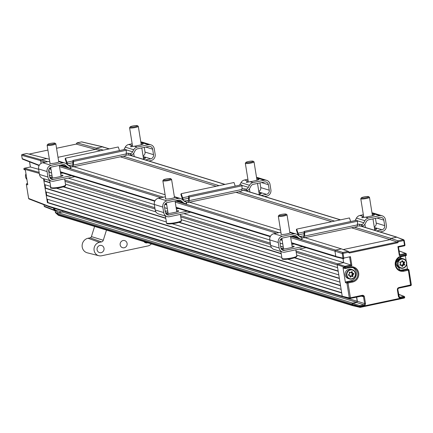<?xml version="1.0" encoding="UTF-8"?>
<svg xmlns="http://www.w3.org/2000/svg" width="433" height="433" viewBox="0 0 433 433"><rect width="100%" height="100%" fill="white"/><g stroke="black" fill="none" stroke-linecap="round" stroke-linejoin="round"><path stroke-width="0.65" d="M58.428 212.776L352.722 303.111A0.882 0.834 107.1 0 0 352.034 304.145L57.746 213.815A0.882 0.834 -72.9 0 1 58.428 212.776L62.222 211.975A0.882 0.834 107.1 0 0 62.915 211.012M352.944 305.709A0.882 0.834 -72.9 0 1 352.175 305.005L352.034 304.145M352.738 305.676L58.45 215.347A0.882 0.834 -72.9 0 1 57.881 214.676L57.746 213.815M352.722 303.111L356.516 302.304A0.882 0.834 107.1 0 0 357.198 301.271L356.532 297.119M345.123 266.268L345.588 267.865L350.194 266.89A7.767 7.318 -72.9 0 1 358.67 272.931A7.767 7.318 -72.9 0 1 352.635 282.045L348.035 283.02L350.421 297.812L349.317 297.904L346.93 283.112L345.437 282.689L342.996 267.534L344.489 267.957L344.349 267.112A0.704 0.66 -71.8 0 1 344.901 266.284L350.898 265.045L351.888 265.662L344.349 267.112L337.15 264.736L342.232 296.253L349.317 297.904A0.704 0.666 103.1 0 0 349.81 298.451L342.725 296.8L342.232 296.253L341.707 292.979L47.413 202.649L47.911 202.541L47.37 199.196M342.801 296.919L48.507 206.59A0.882 0.834 -72.9 0 1 47.944 205.919L342.232 296.253A0.882 0.834 107.1 0 0 343.196 296.935L343.266 296.924M361.95 226.405L397.056 237.181A0.882 0.834 107.1 0 0 396.666 237.165L390.896 238.388L390.073 239.633L351.482 227.785M398.42 241.728L397.895 240.802L403.653 239.73L404.222 240.402L403.177 239.687L403.756 240.596L404.227 240.418L398.42 241.728L397.732 242.767L397.126 242.069L390.073 239.633L343.255 249.554L390.073 239.633L390.896 238.388L354.367 227.173M291.528 242.713L335.791 256.298L334.958 251.135A0.882 0.834 -72.9 0 1 335.64 250.101L341.415 248.878L304.886 237.663M295.993 251.021L337.864 263.876L343.634 262.652L342.979 258.571L343.634 262.652L299.382 249.067M296.654 255.091L337.621 267.664L337.177 264.909L296.204 252.336M287.631 259.194L338.79 274.895L338.205 271.28L294.413 257.841M45.081 188.182L45.665 191.797L339.954 282.132L339.375 278.516L45.081 188.182L45.573 188.079L45.037 184.734M46.25 195.413L46.829 199.034L341.123 289.363L340.538 285.748L46.25 195.413L46.742 195.31L46.201 191.965M43.549 178.672L47.413 202.649M50.634 186.45L44.496 184.566L43.917 180.951L44.41 180.848L44.085 178.834M48.918 172.41L49.346 172.318L48.875 169.406L49.346 172.318L48.918 172.41M41.081 163.376L40.664 160.805A0.882 0.834 -72.9 0 1 41.352 159.766L47.121 158.543L41.184 159.804L40.637 160.632L41.081 163.376M58.006 157.303L95.78 149.298L96.602 148.059L95.78 149.298L58.006 157.303M109.349 148.871L102.773 146.852A0.882 0.834 107.1 0 0 102.377 146.836L96.602 148.059L102.54 146.798L81.539 141.9A0.704 0.666 -76.9 0 1 81.81 141.905L81.81 141.905A0.704 0.666 -76.9 0 1 82.059 142.024M281.239 253.798L178.959 222.4M165.79 218.356L63.223 186.877M50.055 182.834L43.917 180.951M338.162 271.009L294.808 257.705M281.196 253.527L179.359 222.27M165.742 218.091L63.624 186.742M50.006 182.564L44.41 180.848M271.372 247.33L181.2 219.65M155.918 211.894L65.464 184.128M280.562 230.199L189.432 202.227M165.114 194.758L73.697 166.7M49.378 159.236L26.722 153.52L22.235 154.467L41.184 159.804M282.787 243.974L280.07 243.14M269.786 239.985L183.933 213.631M167.333 208.533L164.616 207.699M154.332 204.544L68.198 178.104M51.597 173.011L48.886 172.188M334.563 221.095L238.913 191.738M219.109 185.66L123.178 156.216M103.373 150.137L77.02 142.852L76.186 144.097L100.494 150.744M341.664 292.708L47.911 202.541M340.495 285.477L46.742 195.31M339.331 278.246L45.573 188.079M331.678 221.707L236.028 192.349M216.229 186.271L120.293 156.822M281.823 257.413L172.177 223.758M166.369 221.977L56.442 188.231M151.398 243.876A6.89 6.49 -72.9 0 1 147.805 245.976L101.625 255.768A6.89 6.49 -72.9 0 1 98.827 255.719A6.89 6.49 -72.9 0 1 94.026 248.937A6.89 6.49 -72.9 0 1 99.46 242.328L101.522 241.895L90.107 237.82A1.764 1.662 107.1 0 0 91.417 236.597L94.605 226.443M98.827 255.719L87.358 252.84A7.502 7.069 -72.9 0 1 82.124 245.451A7.502 7.069 -72.9 0 1 88.045 238.253L90.107 237.82M147.745 242.756A3.708 3.491 -72.9 0 1 143.918 241.582M91.417 236.597L103.287 240.245L106.48 230.085M103.287 240.245A2.382 2.246 -72.9 0 1 101.522 241.895M104.007 248.315A3.708 3.491 -72.9 0 1 99.525 252.612A3.708 3.491 -72.9 0 1 97.079 249.781A3.708 3.491 -72.9 0 1 101.701 245.527A3.708 3.491 -72.9 0 1 104.007 248.315M127.096 243.422A3.708 3.491 -72.9 0 1 122.615 247.719A3.708 3.491 -72.9 0 1 120.168 244.889A3.708 3.491 -72.9 0 1 124.791 240.634A3.708 3.491 -72.9 0 1 127.096 243.422M130.203 126.869A3.708 0.574 -9.2 0 0 130.371 127.107A3.708 0.574 -9.2 0 0 134.76 126.793A3.708 0.574 -9.2 0 0 137.434 125.7A3.708 0.574 -9.2 0 0 137.293 125.64A3.708 0.574 -9.2 0 0 133.472 125.851A3.708 0.574 -9.2 0 0 130.203 126.869L129.624 127.648A4.417 0.687 -9.2 0 0 129.586 127.767A4.417 0.687 -9.2 0 0 129.819 127.935A4.417 0.687 -9.2 0 0 134.712 127.627A4.417 0.687 -9.2 0 0 138.3 126.36A4.417 0.687 -9.2 0 0 138.23 126.263A4.417 0.687 -9.2 0 0 138.067 126.187M52.204 176.756A4.768 0.742 -9.2 0 0 50.288 177.682A4.768 0.742 -9.2 0 0 56.523 177.389L59.819 176.691A4.768 0.742 -9.2 0 0 63.002 175.462A4.768 0.742 -9.2 0 0 60.891 175.186M72.923 160.443L125.7 149.255L126.328 150.267L73.55 161.455L72.923 160.443L72.814 164.091A2.647 0.785 78 0 1 72.419 165.168A2.647 0.785 78 0 1 72.284 165.157L72.165 165.119A1.764 0.276 -9.2 0 0 70.752 165.157A1.764 0.276 -9.2 0 0 69.08 165.541L68.858 165.763L70.557 166.283L70.687 168.177A6.181 5.824 -72.9 0 1 69.15 167.934A6.181 5.824 -72.9 0 1 67.153 166.824L65.464 165.363A3.529 3.329 107.1 0 0 62.731 164.659L51.467 167.046A3.529 3.329 107.1 0 0 48.723 171.192L49.611 176.702A3.529 3.329 107.1 0 0 53.465 179.446L72.36 175.441M49.481 175.885L51.976 175.36M60.625 173.525L63.873 172.837M70.557 166.283L70.4 166.396A4.417 4.157 -72.9 0 1 68.241 165.455L66.552 163.993A5.299 4.99 107.1 0 0 64.842 163.041A5.299 4.99 107.1 0 0 62.449 162.938L51.186 165.325A5.299 4.99 107.1 0 0 47.073 171.538L47.96 177.054A5.299 4.99 107.1 0 0 51.354 181.064A5.299 4.99 107.1 0 0 53.746 181.167L74.839 176.696M69.15 167.934L60.658 165.33A6.181 5.824 -72.9 0 1 60.252 165.184M49.698 161.238L42.699 162.721A5.299 4.99 107.1 0 0 38.586 168.935L39.473 174.445A5.299 4.99 107.1 0 0 42.867 178.461L51.354 181.064M49.963 162.878A4.768 0.742 -9.2 0 0 49.66 163.209A4.768 0.742 -9.2 0 0 49.914 163.393A4.768 0.742 -9.2 0 0 54.672 163.149A4.768 0.742 -9.2 0 0 58.98 161.872L58.688 161.509M62.449 162.938L58.823 161.547M67.932 165.19L69.08 165.541L68.858 165.763M72.165 165.119L72.441 166.846A1.764 0.276 -9.2 0 0 70.741 166.921M66.931 164.324A1.764 0.276 -9.2 0 0 68.013 163.885A1.764 0.276 -9.2 0 0 67.921 163.82L67.797 163.782A2.647 0.785 78 0 1 66.855 162.261L65.491 158.164L65.139 158.873L66.503 162.976A4.417 1.31 78 0 0 67.045 164.296M145.45 159.95L150.776 158.824A3.529 3.329 107.1 0 0 153.52 154.678L152.627 149.169A3.529 3.329 107.1 0 0 148.773 146.424L137.51 148.811A3.529 3.329 107.1 0 0 135.177 150.587L134.057 152.643A6.181 5.824 -72.9 0 1 131.177 155.355L127.394 154.96A1.764 0.276 -9.2 0 0 126.014 155.203M72.441 166.846L72.56 166.878A4.417 1.31 78 0 0 72.782 166.894A4.417 1.31 78 0 0 73.442 165.103L73.55 161.455M148.887 161.006L151.052 160.546A5.299 4.99 107.1 0 0 155.166 154.332L154.278 148.817A5.299 4.99 107.1 0 0 150.884 144.806A5.299 4.99 107.1 0 0 148.497 144.703L137.234 147.09A5.299 4.99 107.1 0 0 133.732 149.753L132.612 151.81A4.417 4.157 -72.9 0 1 130.89 153.574L127.118 153.239A1.764 0.276 -9.2 0 0 126.236 153.369M65.491 158.164L118.269 146.976L119.465 150.581M125.343 155.696A4.417 1.31 -102 0 0 125.559 155.707A4.417 1.31 -102 0 0 126.219 153.915L126.328 150.267M132.162 143.756L128.747 144.481A5.299 4.99 107.1 0 0 125.245 147.15L124.125 149.201A4.417 4.157 -72.9 0 1 123.849 149.65M150.884 144.806L142.397 142.197A5.299 4.99 107.1 0 0 140.822 141.997M143.074 155.945A3.529 3.329 107.1 0 0 145.028 152.075L144.27 147.377M130.89 153.574L131.177 155.355M132.39 145.158A4.768 0.742 -9.2 0 0 131.659 145.38L130.82 146.836L134.322 146.197A4.768 0.742 -9.2 0 0 136.709 145.791L140.011 145.093A4.768 0.742 -9.2 0 0 143.188 143.864A4.768 0.742 -9.2 0 0 141.082 143.588M130.549 146.549L130.82 146.836M143.355 157.709A4.768 0.742 170.8 0 1 145.466 157.985A4.768 0.742 170.8 0 1 142.728 159.117M402.387 261.797L402.311 261.77A1.764 1.662 107.1 0 0 402.17 261.694L402.89 261.868L402.051 260.893M401.878 261.234L402.1 261.624M399.984 264.79L401.267 265.012L400.168 265.256A0.352 0.33 -72.9 0 1 399.875 264.736L400.422 263.713A1.943 1.829 -72.9 0 1 400.422 263.524L399.865 262.544A0.352 0.33 -72.9 0 1 400.152 262.003L401.256 261.96A1.943 1.829 -72.9 0 1 401.407 261.862L401.429 261.997A1.764 1.662 107.1 0 0 401.304 262.079M401.743 265.581L402.143 264.839A1.764 1.662 107.1 0 0 402.365 264.693L403.264 265.131A1.943 1.829 -72.9 0 1 403.112 265.229L402.56 266.257A0.352 0.33 -72.9 0 1 401.981 266.279L401.423 265.294A1.943 1.829 -72.9 0 1 401.272 265.207L400.168 265.256M403.643 262.019L403.08 263.08A1.764 1.662 107.1 0 1 403.08 263.351L403.599 264.623L402.365 264.693M402.143 264.839L403.112 265.229M403.08 263.351L404.097 263.562L404.655 264.547A0.352 0.33 -72.9 0 1 404.368 265.083L403.264 265.131M403.08 263.08L404.097 263.378A1.943 1.829 -72.9 0 1 404.097 263.562M400.152 262.003L399.951 262.43L400.422 263.524M402.133 260.823L402.538 260.812L403.096 261.792A1.943 1.829 -72.9 0 1 403.247 261.878L403.101 262.014A1.764 1.662 107.1 0 0 402.961 261.938L402.17 261.694M401.488 265.142L401.272 265.018A1.764 1.662 107.1 0 0 401.488 265.142L401.423 265.294M403.664 264.379L404.454 264.623L403.87 263.594A1.764 1.662 107.1 0 0 403.87 263.324L404.352 261.835L402.311 261.77M400.108 259.751A4.503 4.243 107.1 0 0 398.577 265.932A4.503 4.243 107.1 0 0 404.411 267.334A4.503 4.243 107.1 0 0 405.943 261.159A4.503 4.243 107.1 0 0 400.108 259.751M399.827 259.421A4.855 4.574 -72.9 0 1 403.572 258.869A4.855 4.574 -72.9 0 1 406.722 262.836A4.855 4.574 -72.9 0 1 404.465 267.599A4.855 4.574 -72.9 0 1 400.72 268.151A4.855 4.574 -72.9 0 1 397.575 264.184A4.855 4.574 -72.9 0 1 399.827 259.421M403.572 258.869L402.268 258.469A4.855 4.574 107.1 0 0 398.528 259.021A4.855 4.574 107.1 0 0 396.271 263.784A4.855 4.574 107.1 0 0 399.421 267.751L400.72 268.151M397.895 240.802L390.896 238.388L396.666 237.165L403.659 239.73M290.695 237.549L334.958 251.135L335.64 250.101L342.844 252.471L343.098 253.451L342.216 253.511L342.844 252.471L348.127 251.351L348.43 252.32L342.216 253.527L334.958 251.135L335.819 256.471L342.958 258.138A0.704 0.666 103.1 0 0 343.456 258.685L343.456 258.685A0.704 0.666 103.1 0 0 343.732 258.685L343.791 258.674M348.127 251.351L341.415 248.878L335.64 250.101L290.705 236.304M399.096 250.896L405.927 253.457A0.704 0.666 -68.8 0 1 406.333 253.976L406.343 254.052M362.464 295.257L362.383 295.88L350.086 298.451A0.704 0.666 103.1 0 1 349.81 298.451L350.34 298.434L350.421 297.812L362.464 295.257L363.709 295.517L364.391 296.632L365.506 303.56L365.219 304.875L364.137 305.628L359.46 306.504L352.202 304.112L352.863 305.693L360.002 307.354A0.704 0.666 -76.9 0 1 359.509 306.808L359.46 306.504A0.704 0.66 -71.8 0 1 360.007 305.676L363.801 304.87L364.456 304.421L364.624 303.63L363.509 296.702L361.122 296.145M352.202 304.112L352.749 303.284L360.007 305.676L360.391 306.737L404.227 297.449L404.173 297.141L400.384 297.947L399.134 297.688L398.457 296.573L397.337 289.645L397.624 288.329L398.712 287.577L411.339 284.795L410.673 285.645L408.368 270.235L403.767 271.21A7.767 7.318 -72.9 0 1 395.286 265.169A7.767 7.318 -72.9 0 1 401.321 256.055L405.921 255.08L405.786 254.236L399.35 255.6L399.719 254.761L398.479 247.086L397.9 246.61L404.498 245.208L403.756 240.602M364.137 305.628L363.801 304.87L356.543 302.478L352.749 303.284M356.543 302.478L357.366 301.238L364.624 303.63L365.506 303.56M356.695 297.087L357.366 301.238M337.15 264.736L337.697 263.908L344.901 266.284M349.669 257.435L350.898 265.045L343.634 262.652L337.697 263.908M335.819 256.471L336.311 257.018L343.456 258.685A0.704 0.704 0 0 0 343.764 258.69L343.84 258.068L350.438 256.666L349.669 257.429M404.454 245.814A0.704 0.671 105.7 0 0 404.942 245.067M404.671 297.303A0.704 0.671 -74.3 0 1 404.178 298.05M399.096 296.822L400.049 297.19L403.843 296.383A0.704 0.666 -68.8 0 1 404.205 296.416L404.205 296.416A0.704 0.666 -68.8 0 1 404.611 296.935L404.173 297.141L403.843 296.383L398.598 294.353M399.708 254.701L405.564 253.424A0.704 0.666 -68.8 0 1 405.927 253.457L406.376 254.009M360.278 307.36A0.704 0.666 -76.9 0 1 360.002 307.354A0.704 0.704 0 0 0 360.31 307.36L360.278 307.36M398.658 288.183L410.749 285.596A0.704 0.671 105.7 0 0 411.307 284.844M407.502 269.115L406.69 264.098M406.208 261.099L405.353 255.806M410.641 285.645L398.598 288.194L397.337 289.645M397.786 289.498L398.928 296.394L398.457 296.573M362.767 295.88L350.367 298.418M398.89 296.367L399.302 297.038L397.808 289.466L398.712 287.577M348.202 251.384L349.355 252.206L397.126 242.069L397.938 240.845M397.732 242.767L349.399 253.013L349.339 252.195L348.262 251.432M364.391 296.632L363.509 296.702L363.103 296.031L362.351 295.88M399.329 297.054L400.049 297.19L400.384 297.947M406.333 253.976L405.786 254.236L405.456 253.478M352.511 267.47A7.063 6.652 -72.9 0 1 356.348 274.641A7.063 6.652 -72.9 0 1 350.827 280.833L345.989 281.861L347.477 282.278A0.704 0.66 105.7 0 0 346.93 283.112L348.035 283.02L347.694 282.262L352.3 281.288L352.635 282.045M342.996 267.534L343.461 268.076L344.949 268.492A0.704 0.66 -74.3 0 1 344.489 267.957L345.588 267.865L345.512 268.487L344.949 268.492A0.704 0.66 -74.3 0 0 345.253 268.503L350.113 267.513L350.194 266.89M345.437 282.689L345.989 281.861M399.524 270.046A7.063 6.652 107.1 0 0 401.954 269.997L406.793 268.974L408.476 269.44A0.704 0.671 108.5 0 0 408.14 269.423L406.793 268.974M351.499 272.871L352.467 273.007L351.499 272.871A1.764 1.662 107.1 0 1 351.601 272.996L352.397 273.239A1.764 1.662 107.1 0 0 352.289 273.115L351.785 271.794M351.883 276.173L351.829 274.728A1.764 1.662 107.1 0 0 351.883 274.565L352.727 274.728L353.566 273.943L351.607 273.007M351.677 273.055L352.776 273.699L351.937 274.484M351.352 272.205L351.455 272.785M349.474 272.314L350.708 272.519A1.943 1.829 -72.9 0 1 350.882 272.476L351.72 271.691A0.352 0.33 -72.9 0 1 352.267 271.875L352.467 273.007A1.943 1.829 -72.9 0 1 352.586 273.147L353.626 273.494A0.352 0.33 -72.9 0 1 353.734 274.089L352.895 274.874L351.883 274.565M350.016 276.281L350.459 275.859A1.764 1.662 107.1 0 0 350.714 275.799L351.558 276.249A1.943 1.829 -72.9 0 1 351.38 276.286L350.541 277.071A0.352 0.33 -72.9 0 1 349.994 276.887L349.794 275.756A1.943 1.829 -72.9 0 1 349.68 275.615L348.635 275.269A0.352 0.33 -72.9 0 1 348.527 274.674L349.366 273.889A1.943 1.829 -72.9 0 1 349.426 273.71L349.225 272.579A0.352 0.33 -72.9 0 1 349.664 272.168L350.643 272.682L349.55 272.319L349.225 272.579M350.459 275.859L351.38 276.286M352.024 275.962L353.036 276.184L352.624 274.971A1.764 1.662 107.1 0 0 352.679 274.809L352.895 274.874A1.943 1.829 -72.9 0 1 352.835 275.052L351.823 274.831M349.74 275.469A1.764 1.662 107.1 0 0 349.804 275.55L348.592 274.787L349.68 275.615M349.334 272.541L349.426 273.71M349.896 275.675L350.378 276.925L351.255 276.102A1.764 1.662 107.1 0 0 351.509 276.043L352.597 276.595L352.814 276.205L352.624 274.971L351.829 274.728M354.373 271.356A4.503 4.243 107.1 0 0 348.354 271.08A4.503 4.243 107.1 0 0 347.894 277.407A4.503 4.243 107.1 0 0 353.907 277.683A4.503 4.243 107.1 0 0 354.373 271.356M354.513 271.08A4.855 4.574 -72.9 0 1 354.844 276.893A4.855 4.574 -72.9 0 1 349.593 278.987A4.855 4.574 -72.9 0 1 347.526 277.613A4.855 4.574 -72.9 0 1 347.19 271.8A4.855 4.574 -72.9 0 1 352.44 269.705A4.855 4.574 -72.9 0 1 354.513 271.08M352.44 269.705L351.141 269.304A4.855 4.574 107.1 0 0 345.891 271.399A4.855 4.574 107.1 0 0 346.221 277.212A4.855 4.574 107.1 0 0 348.289 278.587L349.593 278.987M278.928 215.309L278.343 216.094A4.417 0.687 -9.2 0 0 278.311 216.208A4.417 0.687 -9.2 0 0 281.19 216.392A4.417 0.687 -9.2 0 0 285.953 215.445A4.417 0.687 -9.2 0 0 287.025 214.8A4.417 0.687 -9.2 0 0 286.955 214.703L286.153 214.14A3.708 0.574 -9.2 0 0 283.523 214.102A3.708 0.574 -9.2 0 0 279.794 214.865A3.708 0.574 -9.2 0 0 278.928 215.309A3.708 0.574 -9.2 0 0 281.044 215.585A3.708 0.574 -9.2 0 0 285.315 214.763A3.708 0.574 -9.2 0 0 286.153 214.14M47.738 144.346L47.159 145.131A4.417 0.687 -9.2 0 0 47.121 145.244A4.417 0.687 -9.2 0 0 50.639 145.353A4.417 0.687 -9.2 0 0 55.835 143.837A4.417 0.687 -9.2 0 0 55.765 143.74L54.969 143.182A3.708 0.574 -9.2 0 0 52.068 143.171A3.708 0.574 -9.2 0 0 47.738 144.346A3.708 0.574 -9.2 0 0 50.666 144.535A3.708 0.574 -9.2 0 0 54.969 143.182M361.393 197.832L360.813 198.612A4.417 0.687 -9.2 0 0 360.776 198.731A4.417 0.687 -9.2 0 0 363.655 198.909A4.417 0.687 -9.2 0 0 368.418 197.962A4.417 0.687 -9.2 0 0 369.49 197.324A4.417 0.687 -9.2 0 0 369.419 197.226L368.624 196.663A3.708 0.574 -9.2 0 0 365.988 196.62A3.708 0.574 -9.2 0 0 362.259 197.388A3.708 0.574 -9.2 0 0 361.393 197.832A3.708 0.574 -9.2 0 0 363.509 198.103A3.708 0.574 -9.2 0 0 367.779 197.286A3.708 0.574 -9.2 0 0 368.624 196.663M25.985 173.757A4.855 4.574 107.1 0 0 26.906 179.446M167.939 212.278A4.768 0.742 -9.2 0 0 166.023 213.204A4.768 0.742 -9.2 0 0 172.258 212.912L175.554 212.213A4.768 0.742 -9.2 0 0 178.737 210.985A4.768 0.742 -9.2 0 0 176.626 210.714M188.658 195.97L241.435 184.783L242.063 185.795L189.286 196.977L188.658 195.97L188.55 199.618A2.647 0.785 78 0 1 188.155 200.69A2.647 0.785 78 0 1 188.019 200.685L187.9 200.647A1.764 0.276 -9.2 0 0 186.488 200.685A1.764 0.276 -9.2 0 0 184.815 201.064L184.593 201.291L186.293 201.81L186.423 203.699A6.181 5.824 -72.9 0 1 184.886 203.456A6.181 5.824 -72.9 0 1 182.888 202.346L181.2 200.89A3.529 3.329 107.1 0 0 178.466 200.187L167.203 202.574A3.529 3.329 107.1 0 0 164.459 206.714L165.346 212.224A3.529 3.329 107.1 0 0 169.2 214.974L188.095 210.968M165.217 211.412L167.712 210.882M176.361 209.047L179.608 208.36M186.293 201.81L186.136 201.919A4.417 4.157 -72.9 0 1 183.976 200.977L182.288 199.516A5.299 4.99 107.1 0 0 180.577 198.568A5.299 4.99 107.1 0 0 178.185 198.466L166.921 200.852A5.299 4.99 107.1 0 0 162.808 207.066L163.696 212.576A5.299 4.99 107.1 0 0 167.089 216.592A5.299 4.99 107.1 0 0 169.482 216.695L190.574 212.224M184.886 203.456L176.393 200.852A6.181 5.824 -72.9 0 1 175.987 200.712M165.433 196.761L158.435 198.244A5.299 4.99 107.1 0 0 154.321 204.457L155.209 209.973A5.299 4.99 107.1 0 0 158.602 213.983L167.089 216.592M165.698 198.401A4.768 0.742 -9.2 0 0 165.395 198.736A4.768 0.742 -9.2 0 0 165.65 198.92A4.768 0.742 -9.2 0 0 170.407 198.677A4.768 0.742 -9.2 0 0 174.716 197.399L174.423 197.031M178.185 198.466L174.559 197.069M183.668 200.712L184.815 201.064L184.593 201.291M187.9 200.647L188.176 202.368A1.764 0.276 -9.2 0 0 186.477 202.449M182.666 199.846A1.764 0.276 -9.2 0 0 183.749 199.413A1.764 0.276 -9.2 0 0 183.657 199.342L183.532 199.304A2.647 0.785 78 0 1 182.591 197.789L181.227 193.686L180.875 194.401L182.239 198.498A4.417 1.31 78 0 0 182.78 199.819M261.191 195.472L266.512 194.347A3.529 3.329 107.1 0 0 269.256 190.206L268.368 184.691A3.529 3.329 107.1 0 0 264.509 181.947L253.245 184.334A3.529 3.329 107.1 0 0 250.913 186.114L249.792 188.166A6.181 5.824 -72.9 0 1 246.913 190.877L243.13 190.488A1.764 0.276 -9.2 0 0 241.749 190.726M188.176 202.368L188.301 202.406A4.417 1.31 78 0 0 188.517 202.417A4.417 1.31 78 0 0 189.178 200.631L189.286 196.977M264.623 196.528L266.788 196.068A5.299 4.99 107.1 0 0 270.901 189.854L270.013 184.344A5.299 4.99 107.1 0 0 266.62 180.328A5.299 4.99 107.1 0 0 264.233 180.225L252.969 182.612A5.299 4.99 107.1 0 0 249.468 185.281L248.347 187.332A4.417 4.157 -72.9 0 1 246.626 189.097L242.853 188.761A1.764 0.276 -9.2 0 0 241.971 188.896M181.227 193.686L234.009 182.504L235.2 186.103M241.078 191.218A4.417 1.31 -102 0 0 241.295 191.234A4.417 1.31 -102 0 0 241.955 189.443L242.063 185.795M247.898 179.284L244.483 180.009A5.299 4.99 107.1 0 0 240.981 182.672L239.86 184.729A4.417 4.157 -72.9 0 1 239.584 185.172M266.62 180.328L258.133 177.725A5.299 4.99 107.1 0 0 256.558 177.519M258.81 191.467A3.529 3.329 107.1 0 0 260.763 187.597L260.006 182.905M246.626 189.097L246.913 190.877M248.125 180.68A4.768 0.742 -9.2 0 0 247.395 180.902L246.556 182.363L250.058 181.719A4.768 0.742 -9.2 0 0 252.444 181.313L255.746 180.615A4.768 0.742 -9.2 0 0 258.923 179.386A4.768 0.742 -9.2 0 0 256.818 179.11M246.285 182.071L246.556 182.363M259.091 193.232A4.768 0.742 170.8 0 1 261.202 193.508A4.768 0.742 170.8 0 1 258.463 194.639M245.939 162.391L245.359 163.176A4.417 0.687 -9.2 0 0 245.322 163.29A4.417 0.687 -9.2 0 0 248.201 163.474A4.417 0.687 -9.2 0 0 252.964 162.527A4.417 0.687 -9.2 0 0 254.036 161.882A4.417 0.687 -9.2 0 0 253.965 161.785L253.17 161.228A3.708 0.574 -9.2 0 0 250.534 161.184A3.708 0.574 -9.2 0 0 246.805 161.947A3.708 0.574 -9.2 0 0 245.939 162.391A3.708 0.574 -9.2 0 0 248.06 162.667A3.708 0.574 -9.2 0 0 252.331 161.85A3.708 0.574 -9.2 0 0 253.17 161.228M163.474 179.868L162.895 180.653A4.417 0.687 -9.2 0 0 162.857 180.767A4.417 0.687 -9.2 0 0 165.736 180.951A4.417 0.687 -9.2 0 0 170.499 180.004A4.417 0.687 -9.2 0 0 171.571 179.365A4.417 0.687 -9.2 0 0 171.5 179.267L170.705 178.705A3.708 0.574 -9.2 0 0 168.069 178.661A3.708 0.574 -9.2 0 0 164.34 179.43A3.708 0.574 -9.2 0 0 163.474 179.868A3.708 0.574 -9.2 0 0 165.595 180.144A3.708 0.574 -9.2 0 0 169.86 179.327A3.708 0.574 -9.2 0 0 170.705 178.705M283.388 247.719A4.768 0.742 -9.2 0 0 281.477 248.639A4.768 0.742 -9.2 0 0 287.712 248.353L291.008 247.654A4.768 0.742 -9.2 0 0 294.186 246.426A4.768 0.742 -9.2 0 0 292.08 246.15M304.112 231.406L356.889 220.218L357.517 221.231L304.74 232.418L304.112 231.406L303.998 235.054A2.647 0.785 78 0 1 303.603 236.131A2.647 0.785 78 0 1 303.473 236.12L303.354 236.082A1.764 0.276 -9.2 0 0 301.942 236.12A1.764 0.276 -9.2 0 0 300.269 236.499L300.047 236.727L301.741 237.246L301.877 239.135A6.181 5.824 -72.9 0 1 300.34 238.897A6.181 5.824 -72.9 0 1 298.337 237.787L296.654 236.326A3.529 3.329 107.1 0 0 293.92 235.622L282.657 238.009A3.529 3.329 107.1 0 0 279.913 242.155L280.8 247.665A3.529 3.329 107.1 0 0 284.654 250.409L303.549 246.404M280.671 246.848L283.166 246.317M291.81 244.488L295.062 243.801M301.741 237.246L301.59 237.36A4.417 4.157 -72.9 0 1 299.43 236.413L297.742 234.957A5.299 4.99 107.1 0 0 296.026 234.004A5.299 4.99 107.1 0 0 293.639 233.901L282.376 236.288A5.299 4.99 107.1 0 0 278.262 242.502L279.15 248.012A5.299 4.99 107.1 0 0 282.543 252.028A5.299 4.99 107.1 0 0 284.93 252.13L306.028 247.66M300.34 238.897L291.847 236.288A6.181 5.824 -72.9 0 1 291.441 236.147M280.887 232.202L273.889 233.685A5.299 4.99 107.1 0 0 269.775 239.898L270.663 245.408A5.299 4.99 107.1 0 0 274.057 249.424L282.543 252.028M281.152 233.842A4.768 0.742 -9.2 0 0 280.849 234.172A4.768 0.742 -9.2 0 0 281.104 234.356A4.768 0.742 -9.2 0 0 285.861 234.112A4.768 0.742 -9.2 0 0 290.17 232.835L289.872 232.472M293.639 233.901L290.013 232.51M299.122 236.147L300.269 236.499L300.047 236.727M303.354 236.082L303.63 237.804A1.764 0.276 -9.2 0 0 301.931 237.885M298.12 235.281A1.764 0.276 -9.2 0 0 299.203 234.848A1.764 0.276 -9.2 0 0 299.111 234.783L298.986 234.746A2.647 0.785 78 0 1 298.039 233.225L296.681 229.127L296.329 229.836L297.693 233.939A4.417 1.31 78 0 0 298.229 235.26M376.64 230.913L381.966 229.782A3.529 3.329 107.1 0 0 384.704 225.642L383.817 220.132A3.529 3.329 107.1 0 0 379.963 217.388L368.7 219.775A3.529 3.329 107.1 0 0 366.367 221.55L365.246 223.607A6.181 5.824 -72.9 0 1 362.367 226.318L358.584 225.923A1.764 0.276 -9.2 0 0 357.203 226.161M303.63 237.804L303.75 237.841A4.417 1.31 78 0 0 303.971 237.858A4.417 1.31 78 0 0 304.632 236.066L304.74 232.418M380.071 231.964L382.242 231.509A5.299 4.99 107.1 0 0 386.355 225.29L385.467 219.78A5.299 4.99 107.1 0 0 382.074 215.764A5.299 4.99 107.1 0 0 379.687 215.666L368.423 218.053A5.299 4.99 107.1 0 0 364.922 220.716L363.801 222.773A4.417 4.157 -72.9 0 1 362.08 224.538L358.308 224.202A1.764 0.276 -9.2 0 0 357.425 224.332M296.681 229.127L349.458 217.94L350.654 221.539M356.527 226.659A4.417 1.31 -102 0 0 356.749 226.67A4.417 1.31 -102 0 0 357.409 224.879L357.517 221.231M363.352 214.719L359.937 215.445A5.299 4.99 107.1 0 0 356.435 218.108L355.314 220.164A4.417 4.157 -72.9 0 1 355.033 220.614M382.074 215.764L373.587 213.16A5.299 4.99 107.1 0 0 372.012 212.955M374.258 226.903A3.529 3.329 107.1 0 0 376.217 223.038L375.46 218.34M362.08 224.538L362.367 226.318M363.579 216.121A4.768 0.742 -9.2 0 0 362.849 216.338L362.01 217.799L365.506 217.155A4.768 0.742 -9.2 0 0 367.898 216.754L371.2 216.056A4.768 0.742 -9.2 0 0 374.377 214.828A4.768 0.742 -9.2 0 0 372.266 214.552M361.739 217.512L362.01 217.799M374.545 228.673A4.768 0.742 170.8 0 1 376.65 228.949A4.768 0.742 170.8 0 1 373.917 230.075M55.494 211.212L53.551 208.224L58.179 212.874M103.314 147.344L102.816 146.798L81.81 141.905A0.704 0.704 0 0 0 81.507 141.9L81.474 141.91M47.944 205.919L28.643 198.444A0.704 0.666 -68.8 0 0 29.049 198.969L48.155 206.362M57.908 213.778L55.337 212.127L55.424 212.663L58.845 215.363M43.987 204.749L44.22 206.184L53.822 209.908L55.467 211.147A0.704 0.698 22.6 0 1 56.003 210.725M44.209 206.124L44.22 206.184A0.704 0.666 111.2 0 0 44.626 206.709L54.233 210.427A0.704 0.666 -68.8 0 1 53.822 209.908L53.551 208.224L57.01 209.199M55.337 212.127L55.484 211.082A0.704 0.698 1.6 0 1 56.079 210.411L61.892 212.046M57.394 213.631L57.551 214.611L58.076 214.811M55.424 212.663L57.551 214.611M26.868 183.63L26.933 183.614A0.704 0.671 105.7 0 0 26.386 184.442L27.772 184.831L25.325 169.676L23.912 169.13A0.704 0.666 -68.8 0 0 24.324 169.649L25.39 170.066M40.637 160.632L21.682 155.295A0.704 0.671 -74.3 0 1 22.235 154.467L22.202 154.467A0.704 0.704 0 0 0 21.65 155.274L21.677 155.236M39.306 173.406L23.907 169.076A0.704 0.671 -74.3 0 1 24.454 168.248L39.138 172.377M30.364 166.992L38.645 169.308M29.412 198.996A0.704 0.666 -68.8 0 1 29.049 198.969A0.704 0.704 0 0 1 28.61 198.422L26.348 184.415L28.632 198.384M22.998 159.22A0.704 0.666 -68.8 0 1 22.635 159.187L22.635 159.187A0.704 0.666 -68.8 0 1 22.229 158.667L39.262 165.265M77.02 142.852L81.539 141.9L77.047 142.852L77.209 143.415M24.686 169.682A0.704 0.666 -68.8 0 1 24.324 169.649A0.704 0.704 0 0 1 23.88 169.103L23.896 169.011M352.175 305.005L57.881 214.676M356.516 302.304L62.222 211.975M357.198 301.271L343.12 296.951M278.782 232.645L175.251 200.869M163.328 197.21L59.516 165.341M47.592 161.682L41.352 159.766M49.389 175.327L50.504 175.668M64.809 180.063L154.841 207.699M165.125 210.855L166.24 211.196M180.545 215.585L270.295 243.135M280.579 246.29L281.688 246.631M276.378 233.154L175.241 202.108M160.93 197.719L59.505 166.586M45.194 162.191L40.664 160.805M403.177 239.687L396.666 237.165L361.685 226.427M340.333 219.872L246.231 190.991M224.884 184.436L130.495 155.463M109.148 148.909L102.377 146.836M270.506 244.445L180.756 216.895M155.052 209.009L65.02 181.373M49.405 168.394L50.926 168.865M60.339 171.749L154.992 200.804M165.141 203.921L166.667 204.387M176.074 207.277L270.446 236.245M280.595 239.357L282.116 239.828M88.045 238.253L99.46 242.328M50.52 178.542L53.465 179.446M39.473 174.445L47.96 177.054M63.018 164.616L65.464 165.363M61.177 164.989L67.153 166.824M38.586 168.935L47.073 171.538M42.699 162.721L51.186 165.325M126.247 152.973L127.118 153.239M72.852 162.711L67.797 163.782M128.514 154.917L128.233 153.179M126.219 153.915L73.442 165.103M72.906 160.979L66.855 162.261M124.125 149.201L124.872 149.434M126.03 149.791L132.612 151.81M130.209 155.442L129.932 153.699M125.245 147.15L133.732 149.753M134.322 146.197L137.234 147.09M140.882 142.365L148.497 144.703M128.747 144.481L131.659 145.38M143.161 156.486L150.776 158.824M145.028 152.075L153.52 154.678M145.764 147.063L152.627 149.169M402.084 266.181L402.934 265.083A1.764 1.662 107.1 0 0 403.155 264.936L404.655 264.547M400.536 263.735L400.011 265.034M402.008 266.046L402.56 266.257M403.686 262.019L404.644 262.349L404.097 263.378M403.518 264.65L404.368 265.083M402.241 260.812L401.499 261.922M402.165 266.241L401.499 265.148L401.981 266.279M400.541 263.464L399.962 262.441L401.207 262.122L400.108 262.165M401.959 260.834A0.352 0.33 -72.9 0 1 402.538 260.812M404.352 261.835A0.352 0.33 -72.9 0 1 404.644 262.349M404.2 240.456L404.969 245.029L404.498 245.208L404.417 245.83A0.704 0.704 0 0 0 404.969 245.029L404.227 240.418M343.098 253.457L343.84 258.068L342.958 258.138L342.216 253.527M350.438 256.666L351.888 265.662M399.35 255.6L397.9 246.61M349.399 253.013L348.43 252.32M352.365 305.146L360.391 306.737L360.31 307.36L404.146 298.072L404.622 296.995M405.564 253.424L399.096 250.924M398.577 294.234L404.205 296.416A0.704 0.704 0 0 1 404.644 296.962L404.698 297.265A0.704 0.704 0 0 1 404.146 298.072L360.337 307.343M398.452 247.091L399.681 254.707M404.39 245.83L398.479 247.081L404.39 245.83M408.925 270.051L411.301 284.768M403.767 271.21L403.426 270.452L408.14 269.423M401.321 256.055L401.207 256.672A7.063 6.652 107.1 0 0 395.719 264.958A7.063 6.652 107.1 0 0 400.244 270.316A7.063 6.652 107.1 0 0 403.426 270.452L401.954 269.997M411.339 284.795L408.958 270.008L408.476 269.44A0.704 0.671 108.5 0 1 408.914 269.976L408.368 270.235L408.032 269.472M350.075 267.513L353.258 267.648A7.063 6.652 107.1 0 0 350.075 267.513L345.539 268.471M400.244 270.316L395.681 263.296L401.239 256.677L405.845 255.703L406.511 254.853L405.921 255.08L405.845 255.703L401.272 256.661M350.827 280.833L352.3 281.288A7.063 6.652 107.1 0 0 357.782 273.001A7.063 6.652 107.1 0 0 353.258 267.648M406.479 254.902A0.704 0.671 -71.5 0 1 405.916 255.649L405.878 255.681M350.909 272.622L351.785 271.805L350.914 272.606M352.722 273.402L353.626 273.494M352.776 273.699L353.734 274.089M350.216 276.963L350.541 277.071M351.509 276.043L352.597 276.411L351.509 276.043M351.72 271.691L352.267 271.875M349.55 272.319L349.469 273.965L348.597 274.771M349.469 273.965L348.527 274.674M349.81 275.556L349.994 276.887M353.036 276.184A0.352 0.33 -72.9 0 1 352.597 276.595M296.794 255.979C297.395 256.271 296.692 256.861 294.678 257.749C285.812 259.632 281.58 259.843 281.98 258.371A7.502 1.164 -9.2 0 0 286.873 258.68A7.502 1.164 -9.2 0 0 294.976 257.072A7.502 1.164 -9.2 0 0 296.794 255.979L295.804 249.825M282.852 258.761A6.798 1.055 -9.2 0 0 286.706 259.275A6.798 1.055 -9.2 0 0 294.559 257.77M65.605 185.021C64.842 185.643 68.333 186.06 56.999 188.166C51.511 188.463 49.443 188.209 50.791 187.408A7.502 1.164 -9.2 0 0 56.777 187.597A7.502 1.164 -9.2 0 0 65.605 185.021L64.614 178.867M51.662 187.798A6.798 1.055 -9.2 0 0 56.972 188.16M57.021 188.155A6.798 1.055 -9.2 0 0 64.901 185.665M166.256 214.064L169.2 214.974M155.209 209.973L163.696 212.576M178.753 200.138L181.2 200.89M176.913 200.517L182.888 202.346M154.321 204.457L162.808 207.066M158.435 198.244L166.921 200.852M241.982 188.496L242.853 188.761M188.588 198.233L183.532 199.304M244.25 190.444L243.968 188.701M241.955 189.443L189.178 200.631M188.642 196.506L182.591 197.789M239.86 184.729L240.607 184.956M241.766 185.313L248.347 187.332M245.944 190.964L245.668 189.226M240.981 182.672L249.468 185.281M250.058 181.719L252.969 182.612M256.617 177.887L264.233 180.225M244.483 180.009L247.395 180.902M258.896 192.008L266.512 194.347M260.763 187.597L269.256 190.206M261.5 182.585L268.368 184.691M181.34 220.543C181.865 220.917 181.162 221.507 179.224 222.313C170.358 224.197 166.126 224.402 166.526 222.935A7.502 1.164 -9.2 0 0 171.425 223.244A7.502 1.164 -9.2 0 0 179.522 221.636A7.502 1.164 -9.2 0 0 181.34 220.543L180.35 214.389M167.398 223.325A6.798 1.055 -9.2 0 0 171.257 223.839A6.798 1.055 -9.2 0 0 179.105 222.335M281.704 249.505L284.654 250.409M270.663 245.408L279.15 248.012M294.207 235.574L296.654 236.326M292.367 235.953L298.337 237.787M269.775 239.898L278.262 242.502M273.889 233.685L282.376 236.288M357.436 223.931L358.308 224.202M304.042 233.674L298.986 234.746M359.704 225.88L359.422 224.142M357.409 224.879L304.632 236.066M304.096 231.942L298.039 233.225M355.314 220.164L356.061 220.397M357.22 220.749L363.801 222.773M361.398 226.399L361.117 224.662M356.435 218.108L364.922 220.716M365.506 217.155L368.423 218.053M372.071 213.328L379.687 215.666M359.937 215.445L362.849 216.338M374.35 227.449L381.966 229.782M376.217 223.038L384.704 225.642M376.954 218.026L383.817 220.132M77.047 142.852L76.224 144.097L56.55 148.265M29.033 154.088L47.901 150.089L29.054 154.094M22.218 158.608L21.65 155.274L22.191 158.64A0.704 0.704 0 0 0 22.635 159.187L39.105 165.563M29.568 161.872L30.391 166.986L24.421 168.242A0.704 0.704 0 0 0 23.869 169.049L23.902 169.07M26.375 184.377L26.348 184.415A0.704 0.704 0 0 1 26.9 183.614L27.555 183.473L26.933 183.614L27.604 183.803M22.17 154.489L26.684 153.52M24.389 168.264L30.37 166.986L29.536 161.861M340.538 219.829L246.496 190.964M225.084 184.393L130.761 155.442M336.03 256.866L291.609 243.232M282.202 240.347L280.33 239.774M270.224 236.672L176.155 207.797M166.748 204.912L164.876 204.333M154.77 201.231L60.42 172.274M51.013 169.384L49.14 168.81M134.219 156.502L133.694 153.233M132.617 146.549L129.586 127.767M143.55 158.906L141.775 147.907M141.272 144.784L138.3 126.36M137.434 125.7L138.23 126.263M58.623 161.136L64.842 163.041M70.925 168.08L70.649 166.342M125.559 155.707L72.782 166.894M402.349 261.786L403.199 262.041M400.547 263.47L400.06 265.056M281.98 258.371L280.871 251.513M292.275 247.346L290.5 236.348M289.958 232.986L287.025 214.8M283.583 248.915L281.867 238.285M281.239 234.394L278.311 216.208M50.791 187.408L49.687 180.556M61.085 176.388L59.31 165.384M58.769 162.023L55.835 143.837M52.393 177.952L50.683 167.322M50.055 163.43L47.121 145.244M365.409 227.466L364.884 224.197M363.801 217.512L360.776 198.731M374.74 229.869L372.965 218.871M372.461 215.748L369.49 197.324M174.358 196.658L180.577 198.568M186.661 203.607L186.385 201.865M241.295 191.234L188.517 202.417M249.955 192.025L249.43 188.761M248.353 182.071L245.322 163.29M259.286 194.433L257.511 183.43M257.007 180.312L254.036 161.882M166.526 222.935L165.422 216.078M168.128 213.48L166.418 202.844M165.79 198.953L162.857 180.767M176.821 211.91L175.046 200.912M174.504 197.551L171.571 179.365M289.812 232.093L296.026 234.004M302.115 239.043L301.833 237.3M356.749 226.67L303.971 237.858M43.955 204.739L44.182 206.162A0.704 0.704 0 0 0 44.626 206.709M55.538 211.385L54.233 210.427M76.197 144.092L56.55 148.259"/></g></svg>
